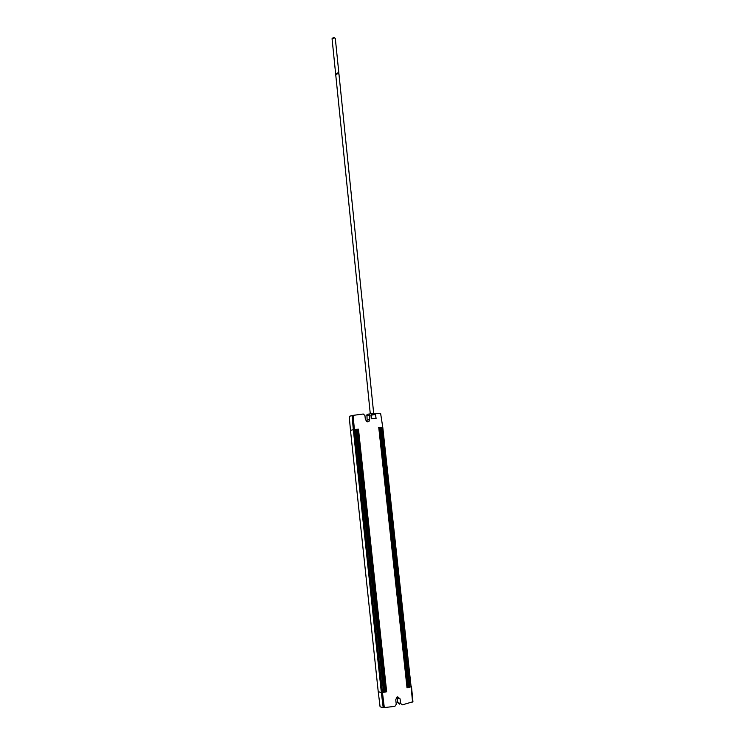 <?xml version="1.0" encoding="UTF-8"?>
<svg xmlns="http://www.w3.org/2000/svg" width="745" height="745" viewBox="0 0 745 745"><rect width="100%" height="100%" fill="white"/><g stroke="black" fill="none" stroke-linecap="round" stroke-linejoin="round"><path stroke-width="1.12" d="M408.204 686.909L379.633 427.956L380.648 437.362L379.913 437.399M408.176 686.918L380.537 437.65M406.127 675.259L406.975 676.497L380.621 437.585M407.059 676.786L406.323 676.991M378.879 428.012L380.248 427.826L378.87 427.937M378.376 427.667L381.291 427.444L410.011 687.235L407.021 687.812L378.777 427.695M410.011 687.235L407.487 687.551M381.291 427.444L380.248 427.826M367.956 414.136L369.483 414.034L369.632 419.416L369.175 421.111L367.76 421.884L365.385 419.724L364.929 415.505L363.243 414.006L353.111 415.375L354.387 429.493L353.326 429.642L352.05 415.589L349.228 416.334L350.495 430.424L353.326 429.642L381.356 692.617L382.464 692.571L354.387 429.493M358.485 429.185L386.664 691.76L383.61 692.347L355.505 429.409L358.485 429.185L356.036 429.753M382.381 427.36L411.128 687.011L382.781 427.388L380.621 413.447L370.498 413.503L369.483 414.034M371.103 414.807L375.601 414.471L376.039 418.466L371.643 418.783L370.88 415.207L375.564 414.481L370.991 414.974L371.233 418.373L376.029 418.429M366.95 414.667L367.099 420.133L369.632 419.416M386.664 691.76L384.094 692.077M368.077 414.378L367.536 414.518M355.505 429.409L355.998 429.409L384.103 692.152L355.998 429.409M383.61 692.347L384.103 692.152M380.621 413.447L382.781 427.388M411.51 686.769L412.935 701.753L402.328 704.854L400.596 703.429L400.102 698.875L397.653 696.808L396.824 697.18L395.753 699.741L396.247 704.304L394.878 706.353L383.2 707.713L381.356 692.617L378.227 691.658L350.495 430.424M400.596 703.429L397.811 702.712L399.534 704.137M384.848 691.435L356.818 429.697M357.824 439.466L357.228 440.872M357.051 439.243L357.842 439.205M383.75 681.191L382.949 681.405M371.14 414.844L371.68 418.746L375.992 418.429L375.564 414.518L376.076 418.466M397.253 697.45L397.178 696.966M335.948 74.081L335.632 73.727L337.876 72.908L338.649 73.802M337.885 73.476L338.426 73.643M336.163 73.951L336.815 73.55M338.891 73.392L335.306 38.405L334.291 37.846L332.065 38.74M334.235 37.734L334.775 37.939M332.4 38.228L333.164 37.809M333.173 37.92L333.872 37.25L334.244 37.837M373.683 413.401L338.966 74.146L337.951 73.643L335.716 74.491M378.227 691.658L380.08 706.8L383.2 707.713M357.442 429.567L356.026 429.679M384.048 691.611L385.547 691.798L357.423 429.325L355.998 429.437M384.066 691.816L385.51 691.537M397.811 702.712L396.983 697.069M382.464 692.571L384.327 707.75M368.021 421.847L368.188 421.353M412.562 702.079L411.128 687.011M366.717 421.679L367.099 420.133M352.05 415.589L353.111 415.375M407.487 687.616L378.842 427.667L380.229 427.583L408.903 687.272L407.459 687.281M407.431 687.086L408.865 687.011M369.166 415.207L366.633 415.831M384.876 691.425L356.846 429.697M400.102 698.875L397.308 698.074M380.08 438.898L380.602 437.632M383.684 680.939L357.824 439.42M382.753 679.524L383.675 680.883M332.065 38.712L335.632 73.727M335.706 74.463L370.256 413.531M366.782 421.707L369.175 421.111"/></g></svg>
